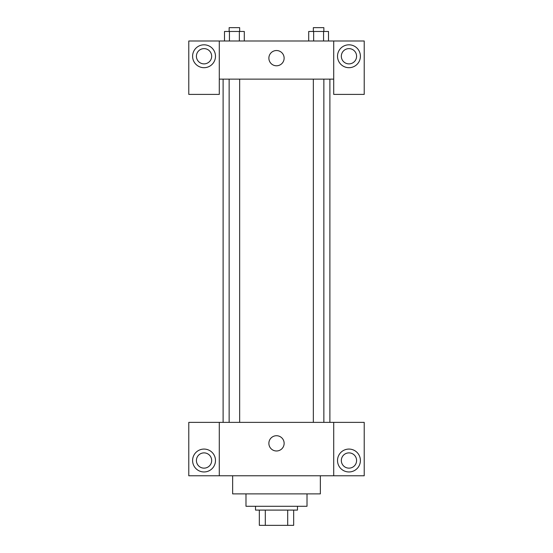 <?xml version="1.0" encoding="UTF-8"?>
<svg xmlns="http://www.w3.org/2000/svg" width="553" height="553" viewBox="0 0 553 553"><rect width="100%" height="100%" fill="white"/><g stroke="black" fill="none" stroke-linecap="round" stroke-linejoin="round"><path stroke-width="0.83" d="M287.691 510.094L287.691 525.35L259.336 525.35L259.336 510.094M287.691 525.35L293.664 525.35L293.664 510.094L293.664 525.35M297.473 506.278L297.473 510.094L255.527 510.094L255.527 506.278M265.309 510.094L265.309 525.35M307.012 493.884L307.012 506.278L245.988 506.278L245.988 493.884M320.36 475.774L320.36 493.884L232.64 493.884L232.64 475.774M333.708 422.374L333.708 475.774L364.22 475.774L364.22 422.374L219.292 422.374L219.292 475.774L188.78 475.774L188.78 422.374L219.292 422.374M333.708 475.774L219.292 475.774M268.876 443.354A7.624 7.624 0 0 1 280.316 436.746A7.624 7.624 0 0 1 280.316 449.962A7.624 7.624 0 0 1 268.876 443.354M348.964 471.958A11.44 11.44 0 0 1 339.051 454.794A11.44 11.44 0 0 1 358.869 454.794A11.44 11.44 0 0 1 348.964 471.958M204.036 471.958A11.44 11.44 0 0 1 194.131 454.794A11.44 11.44 0 0 1 213.949 454.794A11.44 11.44 0 0 1 204.036 471.958M341.332 460.518A7.624 7.624 0 0 1 348.964 452.886A7.624 7.624 0 0 1 356.588 460.518A7.624 7.624 0 0 1 348.964 468.142A7.624 7.624 0 0 1 341.332 460.518M196.412 460.518A7.624 7.624 0 0 1 204.036 452.886A7.624 7.624 0 0 1 211.668 460.518A7.624 7.624 0 0 1 204.036 468.142A7.624 7.624 0 0 1 196.412 460.518M329.892 79.134L329.892 422.374M313.344 422.374L313.344 79.134M239.656 79.134L239.656 422.374M333.708 79.134L333.708 94.39L364.22 94.39L364.22 40.998L333.708 40.998L333.708 79.134L219.292 79.134L219.292 94.39L188.78 94.39L188.78 40.998L219.292 40.998L219.292 79.134M211.668 56.254A7.624 7.624 0 0 1 204.036 63.878A7.624 7.624 0 0 1 196.412 56.254A7.624 7.624 0 0 1 204.036 48.623A7.624 7.624 0 0 1 211.668 56.254M204.036 67.694A11.44 11.44 0 0 1 194.131 50.53A11.44 11.44 0 0 1 213.949 50.53A11.44 11.44 0 0 1 204.036 67.694M356.588 56.254A7.624 7.624 0 0 1 345.148 62.862A7.624 7.624 0 0 1 345.148 49.646A7.624 7.624 0 0 1 356.588 56.254M348.964 67.694A11.44 11.44 0 0 1 339.051 50.53A11.44 11.44 0 0 1 358.869 50.53A11.44 11.44 0 0 1 348.964 67.694M333.708 40.998L219.292 40.998M268.876 58.162A7.624 7.624 0 0 1 280.316 51.553A7.624 7.624 0 0 1 280.316 64.763A7.624 7.624 0 0 1 268.876 58.162M328.51 40.998L328.51 31.466L308.698 31.466L308.698 40.998M323.56 31.466L323.56 40.998M313.648 31.466L313.648 40.998M313.344 31.466L313.344 27.65L323.864 27.65L323.864 31.466M244.302 40.998L244.302 31.466L224.49 31.466L224.49 40.998M239.352 31.466L239.352 40.998M229.44 31.466L229.44 40.998M229.136 31.466L229.136 27.65L239.656 27.65L239.656 31.466M223.108 79.134L223.108 422.374M323.864 422.374L323.864 79.134M229.136 79.134L229.136 422.374"/></g></svg>
